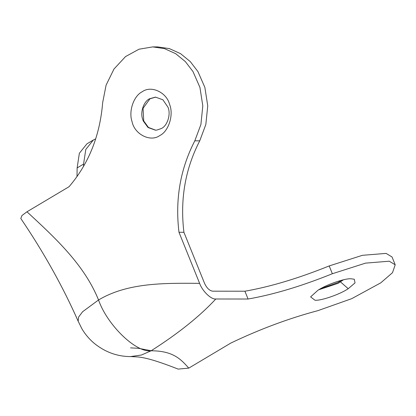 <?xml version="1.0" encoding="UTF-8"?>
<svg xmlns="http://www.w3.org/2000/svg" width="416" height="416" viewBox="0 0 416 416"><rect width="100%" height="100%" fill="white"/><g stroke="black" fill="none" stroke-linecap="round" stroke-linejoin="round"><path stroke-width="0.62" d="M341.494 280.275L337.802 282.552L320.533 288.746M343.434 279.807L338.114 283.332L318.812 289.754M317.85 290.347C325.697 284.903 344.635 278.242 351.057 278.782L354.271 279.245L355.051 282.88L348.223 288.694C340.376 294.138 321.438 300.804 315.016 300.258L310.622 296.878L317.85 290.347M161.45 128.487C167.419 125.658 171.038 114.416 168.028 107.281L162.885 99.783L155.475 97.11L149.458 98.805C143.801 101.535 140.062 111.94 142.605 119.127L143.229 120.931L148.028 127.509L155.438 130.177L156.77 130.099L161.45 128.487M155.719 97.115L149.952 98.805L143.062 108.306L143.723 120.931L148.418 127.426L155.683 130.177M159.853 135.512C168.646 131.342 173.976 114.78 169.541 104.26C166.572 92.357 151.154 85.093 142.178 91.77C133.843 95.794 128.326 111.129 132.08 121.722C134.493 134.238 150.436 142.506 159.853 135.512M188.776 368.124L178.131 369.096C158.714 361.483 145.798 357.516 137.337 356.923L130.546 356.58L141.45 355.02L151.122 350.787C173.326 350.813 181.048 359.471 188.776 368.124L230.859 343.044C259.979 329.124 289.006 318.318 317.933 310.632L351.655 298.693L380.791 282.828L392.496 272.693L395.2 264.789L389.241 261.206L365.56 263.125L332.358 273.733C301.579 286.156 273.484 294.585 248.071 299.026L215.8 298.99C199.794 316.264 178.235 333.528 151.122 350.787C136.172 353.038 107.255 325.099 98.54 299.978C127.499 282.719 163.561 283.036 199.623 283.358C202.306 291.086 211.203 299.681 215.8 298.99M78.166 321.204C62.743 286.359 43.618 252.122 20.8 218.499L21.928 215.55L26.972 211.786C55.656 238.306 84.339 264.826 98.54 299.978L82.628 311.714L78.603 317.039L78.166 321.204L81.869 328.713C85.207 334.376 89.44 339.342 94.567 343.606C105.42 352.222 117.411 356.548 130.546 356.58M248.071 299.026L244.915 291.216L212.644 291.179C209.472 290.68 206.773 288.075 204.558 283.364L183.919 232.279L178.984 232.274C175.011 199.436 180.284 168.953 194.813 140.826L200.907 124.498L202.805 105.862L199.935 87.412L193.003 71.588L185.359 61.604L175.63 53.654L164.45 48.604L152.729 46.904L139.012 49.208L125.549 56.571L113.979 69.035L106.08 85.186L102.664 102.627C99.965 135.658 88.764 163.686 69.061 186.706L26.972 211.786M395.2 264.789L392.044 256.979L386.084 253.396L362.404 255.315L329.202 265.923L332.358 273.733M244.915 291.216C270.327 286.775 298.423 278.34 329.202 265.923M83.569 164.091L77.137 167.929L79.352 153.28L86.939 143.827L93.371 139.994L85.784 149.448L83.569 164.091L83.6 166.348M77.137 167.929L76.996 176.654M93.371 139.994L95.722 138.845M199.623 283.358L178.984 232.274M183.919 232.279C179.946 199.441 185.219 168.958 199.742 140.832L205.837 124.504L207.74 105.867L204.87 87.417L197.938 71.594L190.294 61.615L180.565 53.659L169.38 48.61L157.659 46.909L152.724 46.904M340.501 281.934L348.223 288.694M199.742 140.832L194.813 140.826M151.2 350.74L138.362 348.296L130.556 347.875"/></g></svg>
